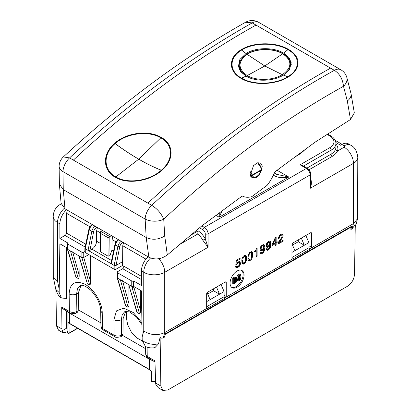 <?xml version="1.0" encoding="UTF-8"?>
<svg xmlns="http://www.w3.org/2000/svg" width="411" height="411" viewBox="0 0 411 411"><rect width="100%" height="100%" fill="white"/><g stroke="black" fill="none" stroke-linecap="round" stroke-linejoin="round"><path stroke-width="0.62" d="M235.128 278.473L234.316 279.454M235.318 280.605L236.222 280.579L236.053 281.797L234.316 283.035L234.316 281.181L235.318 280.605L234.316 281.961M231.676 287.361A9.885 5.708 120 0 0 239.115 284.15A9.885 5.708 120 0 0 243.122 274.522A9.885 5.708 120 0 0 241.519 270.315M236.371 277.461L235.015 276.911L232.765 278.119L232.765 283.498L233.7 284.037L236.536 281.967L236.864 280.138L236.089 279.747L236.721 278.257L236.633 277.728L235.945 277.451L233.7 278.653L233.7 284.037M238.298 279.804L237.363 279.264L236.741 279.624L236.885 280.174L238.149 281.021L239.248 280.811L240.461 279.593L240.923 277.944L240.81 277.291L239.983 276.834L238.437 277.944L238.627 276.387L240.666 275.206L240.666 274.574L238.175 276.012L237.805 279.074L239.659 277.595L240.271 278.36L239.983 279.393L239.228 280.153L238.601 280.287L238.298 279.804L237.671 280.163L238.149 281.021M239.32 277.723L239.048 278.858L238.113 279.696M240.666 274.574L239.736 274.034L237.245 275.473L236.875 278.54L237.805 279.074M240.486 276.911L239.551 276.372L238.616 276.459M230.073 283.153A9.885 5.708 120 0 0 232.123 287.669A9.885 5.708 120 0 0 239.741 285.013A9.885 5.708 120 0 0 244.057 275.062A9.885 5.708 120 0 0 242.007 270.546A9.885 5.708 120 0 0 234.383 273.197A9.885 5.708 120 0 0 230.073 283.153M302.157 165.335L307.382 168.351C309.432 169.722 310.536 171.639 310.701 174.1L310.701 182.818L310.12 188.361L353.46 163.337A14.827 8.559 0 0 0 357.801 157.285L357.585 218.709L353.46 223.605L311.394 247.895A1.32 0.76 -60 0 0 311.517 247.283L308.938 245.793M311.394 247.895L310.459 248.825L292.75 259.048L292.072 259.048A1.32 0.76 -60 0 1 291.944 258.581L291.944 244.591A1.32 0.76 -60 0 1 292.879 242.978L310.588 232.754A1.32 0.76 -60 0 1 311.245 232.688A1.32 0.76 -60 0 1 311.517 233.294L311.517 247.283M292.17 259.156L226.112 297.127A1.32 0.76 -60 0 0 226.235 296.516L226.235 282.527L225.305 281.987A1.32 0.76 -60 0 1 225.963 281.925A1.32 0.76 -60 0 1 226.235 282.527M226.112 297.127L225.182 298.062L207.473 308.286L206.79 308.286A1.32 0.76 -60 0 1 206.666 307.818L206.666 293.829A1.32 0.76 -60 0 1 207.596 292.211L225.305 281.987M206.887 308.389L164.724 332.571L163.326 337.791L164.492 337.118L165.392 333.763L351.795 226.142L350.896 229.497L352.063 228.824L355.274 224.719L354.529 274.25C354.061 279.346 351.729 283.338 347.542 286.215L167.847 389.962L162.9 390.45L160.855 386.063L160.115 337.395L158.523 343.843C152.661 345.045 147.22 343.915 142.196 340.462L141.425 290.87L134.541 286.893A1.32 0.76 60 0 0 133.883 286.827A1.32 0.76 60 0 0 133.775 286.914L133.616 286.359L131.756 286.359L133.611 287.212M236.546 265.963L235.606 266.508L235.827 267.335L237.049 267.844L239.007 266.682L239.803 265.645L240.502 263.163L239.844 261.601L238.103 261.858L236.757 263.163L237.039 260.815L240.116 259.038L240.116 258.077L236.361 260.245L235.806 264.869L238.601 262.639L239.408 263.117L239.521 263.79L239.084 265.347L237.954 266.492L236.998 266.693L236.546 265.963M241.92 259.187L241.92 262.85L242.398 263.883L243.153 264.237L245.249 263.03L246.477 260.22L246.477 256.556L246.009 255.508L245.249 255.149L243.153 256.361L241.92 259.187M248.013 255.673L248.013 259.331L248.491 260.363L249.251 260.718L251.347 259.511L252.57 256.7L252.57 253.042L252.102 251.989L251.347 251.63L249.251 252.842L248.013 255.673M254.573 251.897L256.212 250.946L256.212 256.721L257.137 256.192L257.137 248.018L256.449 248.419L255.899 249.924L254.573 251.064L254.573 251.897M260.99 251.953L260.06 252.493L260.646 253.787L261.334 253.834L262.845 253.048L264.222 251.162L264.931 247.355L264.263 244.889L263.472 244.617L262.388 244.987L260.646 246.764L259.999 249.092L260.636 250.695L262.249 250.479L263.919 248.614L262.937 251.953L261.73 252.744L261.093 252.446L260.99 251.953M267.088 248.434L266.153 248.974L266.307 249.811L267.433 250.32L268.938 249.528L270.315 247.648L271.024 243.836L270.356 241.37L269.565 241.098L268.481 241.468L266.744 243.245L266.092 245.573L266.734 247.181L268.342 246.965L270.012 245.1L269.03 248.434L267.823 249.225L267.186 248.927L267.088 248.434M272.149 245.511L275.236 243.728L275.236 245.742L276.146 245.213L276.146 243.204L277.148 242.624L277.148 241.689L276.146 242.269L276.146 237.275L275.226 237.81L272.149 244.483L272.149 245.511M278.304 243.934L283.133 241.18L283.133 240.178L279.316 242.382L282.758 237.121L283.133 235.431L282.485 234.054L280.811 234.352L279.1 236.084L278.463 238.652L279.388 238.118L279.752 236.438L280.764 235.349L281.787 235.169L282.172 235.976L281.581 237.707L278.848 241.504L278.304 243.934M272.996 244.088L275.236 239.161L275.236 242.793L272.996 244.088L272.472 243.785M275.236 239.161L274.738 238.873M276.146 242.269L275.236 241.745M275.216 239.145L275.216 237.835M277.148 242.624L276.341 242.156M276.146 243.204L275.236 242.68M275.236 242.654L276.022 242.197M275.236 243.728L274.425 243.261M272.18 244.422L272.878 244.016M275.216 243.718L275.216 242.809M276.146 245.213L275.236 244.689M261.083 249.189L261.365 246.99L262.388 245.912L263.441 245.793L263.723 247.653L262.357 249.446L261.365 249.564L260.101 248.331M260.98 248.511L260.148 248.028M261.365 249.564L260.153 248.65M263.441 245.793L262.151 245.177M262.989 245.696L262.126 245.197M262.388 245.912L261.715 245.521M261.812 246.374L261.206 246.025M261.365 246.99L260.744 246.631M261.083 247.73L260.404 247.335M261.345 252.708L260.517 252.231M261.093 252.446L260.615 252.169M263.919 248.614L263.451 248.347M263.199 249.708L262.526 249.318M262.249 250.479L261.314 249.945L261.699 249.631M261.345 250.823L260.415 250.289L261.314 249.945M264.756 245.804L263.477 244.622M264.931 247.355L263.996 246.816L263.826 245.269M264.879 248.434L263.949 247.895L263.996 246.816M264.746 249.42L263.883 248.922M263.857 248.583L263.949 247.895M264.525 250.345L263.77 249.909M264.222 251.162L263.533 250.767M263.836 251.902L263.189 251.527M263.379 252.529L262.711 252.138M262.845 253.048L262.069 252.601M262.249 253.474L261.314 252.935L261.601 252.729M261.334 253.834L260.404 253.299L261.314 252.935M267.176 245.67L267.458 243.471L268.481 242.392L269.534 242.274L269.822 244.134L268.455 245.927L267.458 246.045L266.2 244.817M267.078 244.992L266.241 244.509M267.458 246.045L266.246 245.131M269.534 242.274L268.244 241.658M269.082 242.177L268.219 241.678M268.481 242.392L267.808 242.002M267.905 242.855L267.299 242.505M267.458 243.471L266.842 243.117M267.176 244.211L266.498 243.815M267.443 249.189L266.611 248.712M267.186 248.927L266.713 248.65M270.012 245.1L269.544 244.828M269.292 246.189L268.619 245.804M268.342 246.965L267.407 246.425L267.792 246.112M267.443 247.309L266.508 246.77L267.407 246.425M270.854 242.285L269.57 241.103M271.024 243.836L270.094 243.297L269.919 241.75M270.972 244.915L270.042 244.381L270.094 243.297M270.844 245.906L269.976 245.403M269.95 245.064L270.042 244.381M270.618 246.826L269.863 246.389M270.315 247.648L269.626 247.247M269.929 248.383L269.282 248.008M269.477 249.009L268.804 248.624M268.938 249.528L268.162 249.081M268.342 249.955L267.407 249.415L267.695 249.21M267.433 250.32L266.498 249.78L267.407 249.415M248.917 258.401L249.169 254.399L250.304 252.935L250.972 252.76L251.424 253.094L251.681 256.803L250.972 258.827L249.626 259.603L248.917 258.401L247.982 257.861L247.92 256.829M248.835 257.019L247.946 256.51M249.169 259.269L248.234 258.735L247.982 257.861M249.626 259.603L248.234 258.735M250.972 252.76L249.975 252.241M250.304 252.935L249.616 252.539M249.626 253.536L249.035 253.197M249.169 254.399L248.527 254.024M248.917 255.56L248.177 255.133M252.38 252.426L251.296 251.65M252.57 253.042L251.64 252.503L251.445 251.886M252.729 254.769L251.799 254.234L251.64 252.503M252.57 256.7L251.712 256.202M251.738 254.964L251.799 254.234M252.102 258.278L251.44 257.897M251.347 259.511L250.648 259.11M250.304 260.369L249.369 259.829L249.657 259.593M249.251 260.718L248.439 260.25M248.393 260.158L249.369 259.829M281.787 235.169L280.497 234.599M281.35 235.128L280.472 234.619M280.764 235.349L280.055 234.943M280.184 235.811L279.578 235.462M279.752 236.438L279.115 236.068M279.475 237.178L278.812 236.793M279.388 238.026L278.586 237.563M279.388 238.118L278.571 237.65M282.958 234.547L282.023 234.008L282.198 234.892L283.133 235.431M283.03 236.274L282.126 235.75M282.105 235.657L282.198 234.892M282.758 237.121L282.044 236.71M282.28 237.979L281.638 237.609M281.612 238.868L280.98 238.503M281.016 239.562L280.405 239.212M279.891 241.041L279.321 240.712M279.526 241.709L278.93 241.365M279.316 242.382L278.668 242.007M278.417 242.829L279.254 242.346M283.133 241.18L282.259 240.682M242.819 261.92L243.076 257.913L244.206 256.454L244.874 256.279L245.331 256.613L245.583 260.322L244.874 262.346L243.528 263.122L242.819 261.92L241.889 261.381L241.827 260.343M242.742 260.538L241.853 260.029M243.076 262.788L242.141 262.249L241.889 261.381M243.528 263.122L242.141 262.249M244.874 256.279L243.877 255.755M244.206 256.454L243.518 256.058M243.528 257.055L242.937 256.716M243.076 257.913L242.433 257.543M242.819 259.079L242.084 258.653M246.281 255.945L245.203 255.164M246.477 256.556L245.542 256.022L245.352 255.406M246.636 258.288L245.706 257.748L245.542 256.022M246.477 260.22L245.619 259.721M245.644 258.483L245.706 257.748M246.009 261.797L245.346 261.411M245.249 263.03L244.555 262.629M244.206 263.888L243.276 263.348L243.564 263.112M243.153 264.237L242.346 263.77M242.3 263.677L243.276 263.348M236.998 266.693L236.14 266.194M236.695 266.446L236.202 266.164M239.094 262.727L237.769 262.115M238.601 262.639L237.738 262.141M237.954 262.881L237.291 262.501M237.204 263.513L236.335 262.922M236.618 264.401L235.909 263.996M235.981 263.415L236.268 262.978M240.116 259.038L239.289 258.56M237.039 260.815L236.34 260.41M236.757 263.163L236.058 262.763M240.332 262.177L239.3 261.524M240.502 263.163L239.572 262.624L239.397 261.637M240.312 264.443L239.495 263.975M239.454 263.394L239.572 262.624M239.803 265.645L239.125 265.254M239.007 266.682L238.262 266.251M237.984 267.484L237.049 266.945L237.342 266.718M237.049 267.844L236.12 267.304L237.049 266.945M235.811 267.289L236.12 267.304M256.202 249.354L256.202 250.941L255.39 250.474M257.137 256.192L256.212 255.657M250.772 176.411L252.107 177.182A7.907 4.567 -60 0 1 250.89 175.774A0.986 0.39 -38.3 0 0 252.143 175.04A0.986 0.57 -120 0 1 252.236 175.497L250.89 175.774L250.34 174.963M252.107 177.182C255.714 178.472 258.858 176.124 261.535 170.149A0.986 0.986 0 0 0 261.571 169.779L261.196 169.815A0.986 0.57 -120 0 1 261.288 170.272A6.92 3.997 -60 0 1 256.762 176.386A6.92 3.997 -60 0 1 252.236 175.497L261.288 170.272L261.237 169.8M222.058 210.935L219.166 217.193L288.763 177.013C282.372 178.256 277.302 177.67 273.551 175.24L274.281 172.861M273.377 175.019L273.423 175.107A3.293 2.528 -27.8 0 0 274.229 172.995M219.299 212.975L219.166 217.193L216.032 215.385M275.915 171.12L277.348 170.421L288.763 177.013L276.171 174.197M295.586 156.576A48.364 27.922 0 0 0 304.885 149.702M302.08 165.289L300.102 164.816L306.39 168.448L204.334 227.37L201.801 225.906M198.045 229.055L198.03 230.982L190.807 235.154M335.915 144.009A18.454 10.655 180 0 1 337.482 151.037C336.311 150.796 335.664 150.179 335.551 149.183C334.842 151.125 333.352 152.784 331.091 154.161L331.091 150.154L303.477 166.095M199.515 227.817L202.936 229.795A3.293 1.901 60 0 1 205.269 233.828L205.269 238.945L202.834 240.245L208.064 247.283L205.269 238.945A15.156 8.749 60 0 0 198.045 230.761M202.834 240.245A13.183 7.609 60 0 0 197.768 234.013L198.03 230.982M158.667 258.725A13.183 7.609 60 0 1 164.724 272.303A14.827 8.559 180 0 1 143.752 272.303L143.752 330.978C150.703 335.263 157.696 335.792 164.724 332.571L164.724 272.303L208.064 247.283L208.064 233.828A5.271 3.047 -120 0 0 204.334 227.37A1.978 1.141 -60 0 0 202.936 229.795M352.063 228.824L353.46 223.605L353.46 163.337A13.183 7.609 60 0 0 344.135 147.195L337.482 151.037C336.506 153.082 334.749 154.865 332.216 156.391L309.031 169.779M310.485 178.091C311.769 181.605 311.651 185.027 310.12 188.361L310.12 174.906L208.064 233.828A1.978 1.141 0 0 1 205.269 233.828M111.438 235.631L109.819 236.566L109.963 255.616L108.103 256.192L100.649 251.886L100.793 233.51L100.407 232.205L100.798 231.362L109.819 236.566L107.959 237.645L100.793 233.51M102.416 230.422L100.798 231.362M163.326 337.791C161.985 338.376 160.912 338.248 160.115 337.395M350.896 229.497L350.896 227.211L351.795 226.142M165.217 334.41L350.896 227.211M148.088 256.793A13.183 7.609 120 0 0 147.95 256.926A13.183 7.609 120 0 0 141.425 270.957L141.425 285.486L133.616 280.98L133.616 286.359M335.854 142.509L340.56 145.227L341.808 144.502A13.183 7.609 -60 0 1 344.228 143.475A13.183 7.609 -60 0 1 344.603 143.388A13.183 7.609 -60 0 1 348.4 143.85L350.727 145.196A13.183 7.609 120 0 0 344.135 145.848A1.649 0.95 0 0 1 344.135 147.195M113.58 251.023L111.951 250.083L109.963 255.616M111.951 250.083L112.033 239.556L112.84 236.438M115.337 244.149L115.368 244.941L117.916 246.41L119.75 246.698L116.056 265.424L122.632 261.627L122.75 245.742L123.557 242.629M66.536 209.708A13.183 7.609 120 0 0 66.397 209.841A13.183 7.609 120 0 0 59.872 223.872L59.872 238.401L67.676 242.911A1.32 0.76 180 0 0 67.291 243.446L67.291 248.83A1.32 0.76 180 0 0 67.676 249.369L75.948 277.194L78.26 278.53L70.661 251.645L72.629 251.871L79.159 274.969C79.313 276.649 79.01 277.831 78.26 278.53M59.872 238.401L65.02 235.431A1.978 1.141 120 0 0 66.418 233.037L66.716 213.391A5.271 3.047 120 0 1 67.538 210.288M89.244 229.086L89.274 229.872L91.823 231.347L93.651 231.634L89.963 250.356L91.956 249.205C94.746 247.288 96.287 244.622 96.575 241.206L96.652 230.679L97.458 227.56M158.569 387.948L155.959 385.112L155.62 383.042L160.855 386.063M145.545 346.571L145.432 346.524C148.628 347.886 151.787 348.256 154.921 347.624L158.523 343.843M140.285 290.207L140.439 310.351C140.593 312.026 140.29 313.213 139.54 313.906L137.228 312.571L136.688 311.559L128.813 285.059L137.228 312.571M128.879 285.28L129.018 303.76C129.172 305.435 128.874 306.621 128.119 307.315L125.807 305.979L125.268 304.967L117.243 277.964L127.528 283.919L129.157 285.419M122.576 265.429L123.793 267.474L122.524 265.455L122.632 261.627M90.374 255.472L90.574 281.566C90.728 283.241 90.43 284.422 89.675 285.121L81.892 257.574L77.664 255.133L79.292 256.628L87.363 283.785L89.675 285.121M78.938 256.223L87.363 283.785M79.015 256.495L79.159 274.969M67.651 250.078A1.32 0.935 -16.6 0 0 67.656 250.094L75.948 277.194M66.479 247.597L66.479 298.422L61.419 298.021L59.158 292.519L59.872 243.785L66.752 247.756A1.32 0.76 60 0 1 67.291 248.265M62.888 332.705L58.516 330.182L56.471 325.8L55.922 289.914M70.142 312.992A3.293 1.901 -60 0 1 70.096 312.966L62.369 308.502L61.707 307.053L61.979 330.85L62.945 332.74L67.317 331.944M154.983 361.973L147.924 357.894A3.293 1.901 -60 0 1 147.241 356.435L154.952 360.884L155.62 383.042M145.432 346.524L142.196 340.462M132.095 286.698L132.08 287.515L133.909 287.248L133.775 286.914M141.425 276.341L124.091 266.333A1.978 1.141 120 0 1 122.689 268.722L117.541 271.697A1.32 0.76 180 0 0 117.156 272.236A1.32 0.76 180 0 0 117.541 272.776L131.756 280.98A1.32 0.76 0 0 0 133.616 280.98M100.407 232.272L100.263 251.208L100.649 251.886M118.332 239.618L118.332 239.613A1.32 0.76 60 0 1 118.332 239.613C116.606 240.728 115.491 242.331 114.982 244.427L110.996 263.204L111.366 263.826L114.16 265.444L117.916 246.41C118.486 244.072 119.678 242.31 121.502 241.134M59.872 223.872L57.54 222.531L57.54 281.201L53.276 277.019L53.199 216.474A14.827 8.559 180 0 0 57.54 222.531A13.183 7.609 -60 0 1 64.239 208.336M84.882 251.542L83.757 252.19A1.32 0.76 180 0 1 81.892 252.19L67.676 243.985A1.32 0.76 180 0 1 67.291 243.446M84.949 248.064L85.267 248.763L111.366 263.826L115.368 244.941C115.959 242.613 117.166 240.861 118.99 239.68M131.756 280.98L131.756 286.359L127.528 283.919M129.018 303.76L122.493 280.656L120.526 280.436L128.119 307.315M121.769 280.595L120.526 280.436M92.891 224.617C91.067 225.793 89.865 227.545 89.274 229.872L85.267 248.763L85.267 252.529L114.16 269.21A1.32 0.76 180 0 0 116.025 269.21L122.524 265.455M85.267 252.529A1.32 0.76 180 0 1 84.882 251.989L84.882 248.265M78.917 256.197L79.292 256.628M70.661 251.645L71.904 251.809L77.664 255.133M71.904 251.809L67.676 249.369L67.676 243.985M67.301 249.39L67.656 250.094A1.32 0.935 -16.6 0 0 68.021 250.53M59.158 292.519L55.819 289.442C57.489 294.255 59.359 297.112 61.419 298.016M66.674 310.988L66.412 328.291L61.979 330.85M61.707 307.053L69.418 311.502C71.899 312.679 74.386 312.663 76.872 311.456L76.605 293.855L77.468 288.82L80.15 285.676C82.277 284.366 86.063 286.107 91.509 290.89L96.21 297.025C99.113 302.034 100.608 306.657 100.69 310.886L100.69 310.814M100.926 326.334L102.473 328.471L102.236 313.033L100.69 310.886L100.926 326.339C101.645 328.749 102.39 329.951 103.151 329.93A3.293 1.901 -60 0 1 102.473 328.471L114.119 335.196L113.883 319.758L116.508 310.85L123.819 308.158L133.354 312.586L141.898 322.64M120.849 336.686L121.574 335.15C119.092 336.357 116.606 336.373 114.119 335.196A3.293 1.901 -60 0 0 114.803 336.66L103.151 329.935M141.929 324.587L136.457 316.932L129.578 311.882L124.887 311.507L122.206 314.646L121.343 319.681L121.574 335.15L122.992 334.333L123.11 318.659L125.766 311.199M147.097 347.161L147.241 356.435L145.694 354.297C146.414 356.712 147.159 357.914 147.924 357.894M122.992 334.333L122.293 335.849L120.896 336.66C117.315 337.554 115.286 337.554 114.803 336.66A3.293 1.901 -60 0 0 114.849 336.686M76.143 312.987L77.545 312.18L78.239 310.67L78.373 292.832L81.029 285.373M117.156 272.236L117.176 277.728L117.541 278.155L117.541 272.776M89.963 250.356L88.067 250.376L91.823 231.347C92.388 229.004 93.585 227.247 95.403 226.065M114.227 265.131L116.056 265.424L114.16 265.444L114.16 269.21M83.757 252.19L83.757 257.42L81.892 257.574L81.892 252.19M66.412 328.291L67.111 327.356M66.705 311.009L66.582 327.659M102.236 313.033C102.339 302.553 93.41 288.137 84.183 283.888C74.812 280.204 69.803 283.549 69.146 293.927L69.418 311.502A3.293 1.901 -60 0 0 70.096 312.966C73.687 313.855 75.722 313.855 76.189 312.966L76.872 311.456L78.239 310.67M236.741 279.624L237.671 280.163M236.885 280.174L237.82 280.713M239.048 276.3L239.983 276.834M238.591 276.654L239.33 277.081M238.519 277.286L238.827 277.466M237.245 275.473L238.175 276.012M239.649 277.6L240.199 277.913M239.341 277.821L240.271 278.36M239.264 278.355L240.199 278.889M239.048 278.858L239.983 279.393M238.719 279.285L239.654 279.824M238.298 279.619L239.228 280.153M238.359 280.009L238.873 280.307M235.231 280.004L234.316 280.533L234.316 278.941L235.899 278.211L236.048 279.079L235.611 279.737L235.231 280.004L234.316 279.475M236.207 279.562L236.705 279.85M235.015 276.911L235.945 277.451M234.424 277.158L235.354 277.697M232.765 278.119L233.7 278.653M235.796 278.216L236.053 278.365M235.446 278.309L236.109 278.689M235.118 278.545L236.048 279.079M234.953 278.884L235.888 279.423M234.681 279.197L235.611 279.737M234.445 281.884L235.375 282.424M235.929 280.405L236.222 280.579M235.529 280.508L236.284 280.944M235.292 280.867L236.222 281.407M235.123 281.263L236.053 281.797M234.84 281.602L235.77 282.141M239.515 69.13A26.361 17.185 -7.4 0 0 239.428 69.603M283.595 53.06C273.757 47.121 255.729 47.203 246.107 53.481L239.896 59.446L238.401 66.366L240.769 71.709L246.035 76.133C255.781 82.087 273.639 81.337 283.395 75.105L289.575 69.351L291.219 62.78L288.928 57.519L283.595 53.06L287.936 49.669C300.611 56.651 300.436 69.289 287.798 76.718L287.751 76.749C275.73 84.502 253.608 85.498 241.54 78.147L241.082 78.398C253.382 85.904 275.945 84.856 288.203 76.96L288.255 76.929C301.124 69.356 301.34 56.477 288.394 49.356C276.069 41.886 253.479 41.855 241.19 49.757L241.139 49.788C228.223 57.309 228.136 71.329 241.082 78.398M291.26 64.481A26.361 17.185 -7.4 0 0 290.896 63.422A26.361 17.185 -7.4 0 0 290.454 62.451M114.643 143.305C102.154 153.719 102.406 170.267 115.342 177.285C127.677 184.858 149.789 181.23 161.708 170.478L161.754 170.437C174.29 160.007 174.182 144.451 161.24 137.423C148.936 129.876 126.578 132.45 114.69 143.264L115.111 143.614C102.842 153.827 103.13 170.041 115.794 176.925C127.888 184.339 149.573 180.814 161.261 170.257L161.307 170.216C173.622 159.982 173.478 144.734 160.804 137.834C148.736 130.451 126.814 132.953 115.157 143.573L115.111 143.614C123.1 149.501 130.975 154.685 138.743 159.17C146.511 163.655 154.017 167.349 161.261 170.257L161.708 170.478M115.342 177.285L138.743 159.17L161.24 137.423M347.326 101.003L343.504 86.289A13.183 9.396 -19.8 0 0 346.622 76.698L351.035 93.657A13.183 8.503 170.3 0 1 347.326 101.003L350.491 119.524L315.175 142.098L274.563 172.117C272.765 176.93 270.279 181.338 267.104 185.346L251.835 196.633C248.208 197.655 245.013 197.444 242.259 196.001L201.647 226.024L167.303 254.948L164.734 235.981L163.732 219.186C161.163 213.288 157.166 208.67 151.736 205.336C211.038 149.984 271.918 104.98 334.374 70.322L330.572 68.123A840.274 485.134 120 0 0 147.934 203.142L151.736 205.336A13.183 7.609 120 0 0 145.134 219.042L146.198 237.512L63.263 189.625L62.96 171.603L145.134 219.042A13.183 7.121 -179.4 0 0 163.732 219.186C222.094 164.703 282.023 120.402 343.504 86.289C342.712 79.076 339.671 73.754 334.374 70.322A13.183 7.609 -60 0 1 340.811 69.757L258.637 22.317A13.183 13.183 0 0 0 245.583 22.245L252.205 22.882A13.183 7.609 -60 0 1 258.637 22.317M59.117 165.9A13.183 13.183 0 0 1 63.34 156.935L69.567 157.896C129.357 102.827 190.236 57.823 252.205 22.882L330.572 68.123M59.384 184.159L61.1 203.26L64.984 208.814L63.263 189.625L59.384 184.159L59.117 165.91A13.183 7.511 3.1 0 0 62.96 171.603A13.183 7.609 120 0 1 69.567 157.896L147.934 203.142M64.984 208.814L148.869 257.245L146.198 237.512C152.383 240.224 158.564 239.716 164.734 235.981M167.303 254.948C161.235 259.29 155.091 260.055 148.869 257.245M350.491 119.524L354.318 112.871L351.035 93.657M262.331 166.054L260.523 163.018L257.158 162.936L253.479 165.705L250.335 174.927L252.149 177.963L255.514 178.045L259.187 175.276L262.331 166.054M246.595 54.555L247.165 54.329L246.636 54.529L247.165 54.329L264.797 65.991L247.258 75.552C237.676 68.735 237.635 61.671 247.124 54.355L264.797 65.991L282.311 74.668L264.797 65.991L282.67 53.759C292.319 60.52 292.247 67.461 282.455 74.576L282.891 75.46M249.436 77.771L246.754 76.436L241.463 71.91L239.289 66.412C238.878 61.974 241.355 57.925 246.718 54.278L246.867 54.185C255.729 48.262 272.971 47.733 283.071 53.677C287.31 56.153 289.791 59.205 290.531 62.837L289.529 68.858L284.623 74.304M283.2 53.892L282.67 53.759L283.2 53.892M246.754 76.436L247.258 75.552C256.341 81.111 273.017 80.494 282.311 74.668L282.85 75.485M239.582 69.901L239.279 66.315M152.137 360.329A7.907 4.567 0 0 1 149.578 359.342L69.423 313.064A7.907 4.567 180 0 1 67.712 311.589M78.244 309.817L100.875 322.882M122.689 335.474L145.612 348.708M69.058 323.483L69.099 333.08L68.051 332.987L68.113 322.291L69.058 323.483L69.428 323.262M149.578 359.342L149.578 369.566L69.423 323.287A0.658 0.38 -60 0 0 69.562 323.591L68.113 322.291A7.907 4.567 180 0 0 69.423 323.287L69.423 313.064M150.113 369.849A7.907 4.567 180 0 1 149.578 369.566A0.658 0.38 120 0 0 149.717 369.869L150.251 370.152A0.658 0.344 -64.4 0 1 150.113 369.849L151.32 371.39L151.423 381.12A7.907 4.567 180 0 0 155.579 381.66M142.221 340.914L136.483 337.729L131.273 331.939L127.646 324.7L126.326 317.472L126.29 311.148M206.666 301.628L219.52 294.209L213.463 290.711L207.689 294.045M206.666 306.74L224.139 296.655L224.103 291.563L219.52 294.209L216.51 287.068M213.473 288.82L213.463 290.711M224.103 291.563L221.01 284.469M210.124 299.634L207.093 292.678M291.944 252.395L304.335 245.244L298.273 241.745L298.288 239.854M291.944 257.507L308.954 247.684L308.918 242.598L304.335 245.244L301.325 238.103M308.918 242.598L305.825 235.503M294.934 250.669L292.046 244.042M292.498 245.079L298.273 241.745M260.579 166.486L261.196 169.815L252.143 175.04L250.463 171.808M260.487 166.835L257.522 162.813M250.32 172.671L250.7 172.486M329.694 147.734A14.498 8.369 0 0 0 329.694 135.897A1.978 1.141 120 0 1 330.68 135.8C334.102 137.844 335.844 140.387 335.915 143.429A16.476 9.515 180 0 1 331.091 150.154A1.978 1.141 -120 0 0 329.694 147.734L300.102 164.816M327.161 134.433L329.694 135.897M310.701 174.1A1.978 1.141 180 0 1 310.12 174.906A5.271 3.047 -120 0 0 306.39 168.448A1.978 1.141 120 0 1 307.382 168.351M332.216 156.391A1.978 1.141 -120 0 1 331.091 154.161L306.945 168.099M335.915 143.429L335.915 147.195A16.476 9.515 180 0 1 335.551 149.183M197.768 234.013L179.926 244.314M310.459 248.825L308.723 247.823M311.517 233.294L310.588 232.754M292.75 259.048L291.944 258.581M225.182 298.062L223.44 297.055M226.235 296.516L224.129 295.303M207.473 308.286L206.666 307.818M143.752 330.978L142.119 337.087M141.425 270.957L143.752 272.303A13.183 7.609 -60 0 1 150.539 258.031M341.808 144.502L344.135 145.848M61.208 203.984A13.183 7.609 -120 0 0 60.273 204.39C55.798 207.087 53.44 211.115 53.199 216.474M116.051 241.874L112.033 239.556M122.154 241.817A1.32 0.76 60 0 1 122.432 242.737L123.089 242.356M145.936 259.13L122.75 245.742M89.952 226.81L66.716 213.391M96.991 227.293L96.338 227.668A1.32 0.76 -120 0 0 96.061 226.754M100.407 232.842L96.652 230.679M56.471 325.8L61.707 328.821M134.536 286.888L133.909 287.248L140.439 310.351M122.689 268.722L141.425 279.542M111.566 260.528L91.956 249.205M100.325 243.369L96.575 241.206M108.103 256.192L107.959 237.645M119.75 246.698C120.171 244.941 121.065 243.62 122.432 242.737M57.54 281.201L59.179 289.205M85.74 244.191L66.418 233.037M65.02 235.431L85.134 247.042M93.651 231.634C94.078 229.877 94.972 228.557 96.338 227.668M132.08 287.515L139.54 313.906M117.613 278.406L125.807 305.979M83.757 257.42L88.879 254.615M81.964 257.825L83.793 257.553L90.574 281.566M69.146 293.927A5.271 3.098 -0.9 0 0 76.605 293.855L78.373 292.832M123.11 318.659L121.343 319.681A5.271 3.098 179.1 0 1 113.883 319.758M116.025 265.583L116.025 269.21M85.298 247.669L85.334 248.45M246.066 53.507L241.647 50.07C253.695 42.307 275.853 42.359 287.936 49.669L288.394 49.356M246.025 53.533L241.19 49.757M241.139 49.788L241.601 50.101C228.912 57.473 228.865 71.216 241.54 78.147L246.035 76.133M283.395 75.105L288.203 76.96M283.436 75.079L288.255 76.929M256.007 25.076A840.274 485.134 120 0 0 73.369 160.095M114.69 143.264L115.157 143.573C123.13 149.47 130.991 154.67 138.743 159.17C146.527 163.64 154.048 167.323 161.307 170.216L161.754 170.437M346.622 76.698L346.622 76.698A13.183 13.183 0 0 0 340.811 69.757M247.165 54.329L247.268 54.262C256.433 48.241 273.474 48.185 282.67 53.759M283.004 75.393L282.455 74.576M77.736 328.312L68.961 333.378A0.658 0.38 -120 0 1 68.632 333.342A0.658 0.473 -43 0 1 68.051 332.987A7.907 4.567 180 0 1 67.111 330.824L67.111 311.24M77.545 328.199L69.099 333.08A0.658 0.38 -120 0 1 68.961 333.378A0.658 0.658 0 0 1 68.149 333.254L67.111 330.824M151.736 381.321L151.269 380.519M151.176 370.794L151.32 371.39M261.571 169.774L260.805 166.532L258.221 162.648M276.177 174.202L274.106 172.409M330.68 135.8L327.711 134.084M355.232 227.504L357.585 218.709M357.801 157.285C357.005 151.043 354.647 147.015 350.727 145.196M61.188 203.861L60.273 204.39M158.476 387.892L162.9 390.45M335.201 140.351L342.106 144.338M84.892 248.198L88.884 229.359C89.393 227.262 90.512 225.66 92.234 224.55M55.819 289.442L53.276 277.019M145.576 346.586L145.694 354.303M67.296 249.364L67.291 248.835M63.34 156.935C122.858 102.113 183.604 57.216 245.583 22.245M290.531 62.837L291.06 65.842M69.562 323.591L149.717 369.869M155.589 381.937L151.541 381.413A0.658 0.658 0 0 1 151.078 380.792L150.986 371.066L150.251 370.152"/></g></svg>
